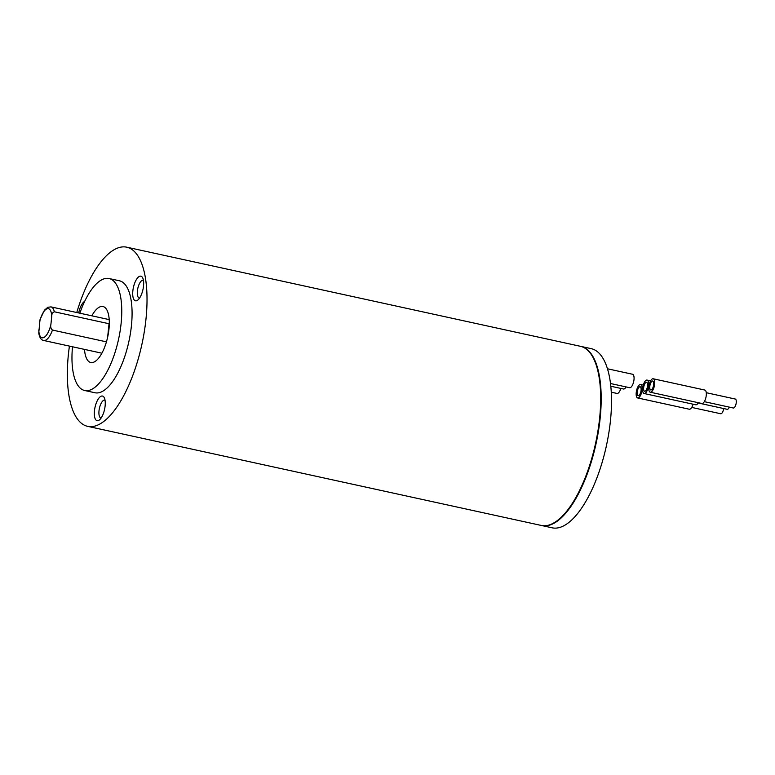 <?xml version="1.0" encoding="UTF-8"?>
<svg xmlns="http://www.w3.org/2000/svg" width="775" height="775" viewBox="0 0 775 775"><rect width="100%" height="100%" fill="white"/><g stroke="black" fill="none" stroke-linecap="round" stroke-linejoin="round"><path stroke-width="1.16" d="M593.185 357.779L593.495 358.379A91.111 35.311 102.3 0 1 599.908 418.384A91.111 35.311 102.3 0 1 558.213 519.918L557.671 520.335A91.692 35.534 -77.7 0 0 599.627 418.161A91.692 35.534 -77.7 0 0 593.185 357.779A91.692 35.534 -77.7 0 0 580.407 346.299L126.751 247.186A91.692 35.534 -77.7 0 0 76.764 312.519M69.421 346.105A91.692 35.534 -77.7 0 0 68.394 354.475A91.692 35.534 -77.7 0 0 87.614 426.337L541.27 525.44A91.692 35.534 -77.7 0 0 557.671 520.335M94.453 410.808A12.603 4.883 102.3 0 1 98.716 398.35A12.603 4.883 102.3 0 1 104.237 397.633A12.603 4.883 102.3 0 1 105.119 405.935A12.603 4.883 102.3 0 1 99.355 419.982A12.603 4.883 102.3 0 1 94.453 410.808M105.022 400.142A9.164 3.555 -77.7 0 0 104.838 400.094A9.164 3.555 -77.7 0 0 99.006 410.818A9.164 3.555 -77.7 0 0 100.924 418.006A9.164 3.555 -77.7 0 0 101.108 418.035M132.845 290.935A12.603 4.883 102.3 0 1 137.117 278.477A12.603 4.883 102.3 0 1 142.629 277.76A12.603 4.883 102.3 0 1 143.52 286.062A12.603 4.883 102.3 0 1 137.747 300.109A12.603 4.883 102.3 0 1 132.845 290.935M143.414 280.269A9.164 3.555 -77.7 0 0 143.239 280.221A9.164 3.555 -77.7 0 0 137.398 290.945A9.164 3.555 -77.7 0 0 139.326 298.133A9.164 3.555 -77.7 0 0 139.51 298.162M78.701 312.945A12.603 4.883 102.3 0 1 84.678 301.378M84.514 349.409A28.656 11.102 -77.7 0 0 90.753 362.497A28.656 11.102 -77.7 0 0 108.984 328.978A28.656 11.102 -77.7 0 0 102.978 306.512A28.656 11.102 -77.7 0 0 91.857 315.812M87.614 426.337A91.692 35.534 -77.7 0 0 145.981 319.058A91.692 35.534 -77.7 0 0 126.751 247.186M72.501 346.783A57.302 22.204 -77.7 0 0 84.63 390.493L94.957 392.751A57.302 22.204 -77.7 0 0 131.43 325.694A57.302 22.204 -77.7 0 0 119.418 280.782L109.091 278.525A57.302 22.204 -77.7 0 0 79.835 313.187M84.63 390.493A57.302 22.204 -77.7 0 0 121.113 323.437A57.302 22.204 -77.7 0 0 109.091 278.525M106.446 341.853L52.438 330.053A17.195 6.665 102.3 0 1 45.609 340.206A17.195 6.665 102.3 0 1 43.652 340.477C41.152 340.051 39.515 337.551 38.75 332.998L40.019 319.639L44.427 310.194L47.847 307.278L50.985 306.89A17.195 6.665 102.3 0 1 54.328 311.782L109.033 323.737L107.638 337.212M109.265 325.083A17.195 6.665 -77.7 0 0 109.033 323.737M54.328 311.782C52.516 312.499 51.644 314.078 51.722 316.529L50.908 324.396C50.346 326.711 50.85 328.59 52.438 330.053M580.659 346.357A91.692 35.534 102.3 0 1 580.921 346.406L591.248 348.663A91.692 35.534 102.3 0 1 610.467 420.525A91.692 35.534 102.3 0 1 552.11 527.814L541.783 525.557A91.692 35.534 102.3 0 1 541.531 525.498M580.921 346.406A91.692 35.534 102.3 0 1 600.15 418.277A91.692 35.534 102.3 0 1 541.783 525.557M611.291 392.189L617.026 393.448A6.878 2.664 -77.7 0 0 620.814 388.42M641.08 390.348A4.582 1.773 -77.7 0 0 640.121 386.754A4.582 1.773 -77.7 0 0 637.205 392.121A4.582 1.773 -77.7 0 0 638.164 395.715A4.582 1.773 -77.7 0 0 641.08 390.348A4.582 1.773 -77.7 0 0 640.121 386.754A4.582 1.773 -77.7 0 0 637.205 392.121A4.582 1.773 -77.7 0 0 638.164 395.715A4.582 1.773 -77.7 0 0 641.08 390.348M637.67 397.953A6.878 2.664 -77.7 0 0 642.049 389.912A6.878 2.664 -77.7 0 0 640.605 384.516A6.878 2.664 -77.7 0 0 636.227 392.567A6.878 2.664 -77.7 0 0 637.67 397.953L689.285 409.229A6.878 2.664 -77.7 0 0 693.073 404.201M723.637 408.532A4.582 1.773 102.3 0 1 720.74 413.753L691.717 407.418M610.826 386.231L623.488 389.002A6.878 2.664 -77.7 0 0 626.074 386.919M644.413 391.191A4.582 1.773 -77.7 0 0 644.616 391.268A4.582 1.773 -77.7 0 0 647.27 387.452A4.582 1.773 -77.7 0 0 646.786 382.395A4.582 1.773 -77.7 0 0 646.573 382.317A4.582 1.773 -77.7 0 0 643.928 386.134A4.582 1.773 -77.7 0 0 644.413 391.191A4.582 1.773 -77.7 0 0 644.616 391.268A4.582 1.773 -77.7 0 0 647.27 387.452A4.582 1.773 -77.7 0 0 646.786 382.395A4.582 1.773 -77.7 0 0 646.573 382.317A4.582 1.773 -77.7 0 0 643.928 386.134A4.582 1.773 -77.7 0 0 644.413 391.191M647.377 380.205A6.878 2.664 -77.7 0 0 647.067 380.079A6.878 2.664 -77.7 0 0 643.095 385.805A6.878 2.664 -77.7 0 0 643.822 393.39A6.878 2.664 -77.7 0 0 644.132 393.516A6.878 2.664 -77.7 0 0 648.103 387.781A6.878 2.664 -77.7 0 0 647.377 380.205M644.132 393.516L695.737 404.792A6.878 2.664 -77.7 0 0 698.333 402.709M729.314 407.127A4.582 1.773 102.3 0 1 727.192 409.316L698.168 402.971M610.516 383.518L629.62 387.694A6.878 2.664 -77.7 0 0 633.998 379.653A6.878 2.664 -77.7 0 0 632.555 374.257L607.484 368.784M653.674 384.603A4.582 1.773 -77.7 0 0 652.715 381.009A4.582 1.773 -77.7 0 0 649.799 386.376A4.582 1.773 -77.7 0 0 650.758 389.961A4.582 1.773 -77.7 0 0 653.674 384.603A4.582 1.773 -77.7 0 0 652.715 381.009A4.582 1.773 -77.7 0 0 649.799 386.376A4.582 1.773 -77.7 0 0 650.758 389.961A4.582 1.773 -77.7 0 0 653.674 384.603M650.264 392.208L701.879 403.484A6.878 2.664 -77.7 0 0 706.257 395.434A6.878 2.664 -77.7 0 0 704.814 390.048L653.199 378.772A6.878 2.664 -77.7 0 0 648.82 386.812A6.878 2.664 -77.7 0 0 650.264 392.208A6.878 2.664 -77.7 0 0 654.643 384.158A6.878 2.664 -77.7 0 0 653.199 378.772M706.267 392.702L735.291 399.048A4.582 1.773 102.3 0 1 736.25 402.642A4.582 1.773 102.3 0 1 733.334 408.008L704.31 401.663M51.722 316.529A14.899 5.774 -77.7 0 0 46.733 308.915A14.899 5.774 -77.7 0 0 39.602 322.061M38.789 329.937A14.899 5.774 -77.7 0 0 43.778 337.551A14.899 5.774 -77.7 0 0 50.908 324.396M109.207 319.61L50.985 306.89M101.874 353.197L43.652 340.477M643.279 385.097L640.605 384.516M650.613 380.854L647.067 380.079"/></g></svg>

